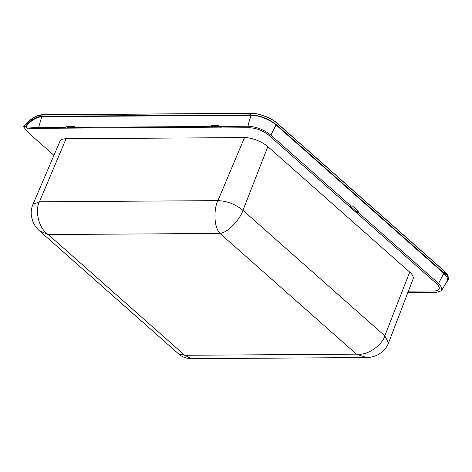 <?xml version="1.0" encoding="UTF-8"?>
<svg xmlns="http://www.w3.org/2000/svg" width="472" height="472" viewBox="0 0 472 472"><rect width="100%" height="100%" fill="white"/><g stroke="black" fill="none" stroke-linecap="round" stroke-linejoin="round"><path stroke-width="0.71" d="M267.848 146.633A17.7 6.755 22.1 0 0 244.525 137.582L66.05 138.75A17.7 6.755 22.1 0 0 59.997 141.187L32.999 204.282L39.441 201.798C35.429 208.311 37.087 227.138 48.262 234.56L184.735 355.286L178.593 353.894C182.086 356.997 186.346 358.59 191.367 358.685L184.735 355.286L356.425 354.159L366.52 357.54C370.083 357.587 373.741 356.732 377.512 354.979L381.594 352.395C386.527 348.218 388.002 344.395 388.544 342.89L413.142 278.822A17.7 6.755 22.1 0 0 409.714 272.126L267.848 146.633L242.944 210.347C240.932 217.48 229.262 232.289 219.952 233.433C213.025 225.982 214.288 207.137 217.911 200.63C227.103 201.001 235.445 204.24 242.944 210.347L384.81 335.84L388.544 342.89M178.593 353.894L39.524 230.873L48.262 234.56L219.952 233.433L356.425 354.159C369.116 356 383.105 343.25 384.81 335.84L409.714 272.126M42.533 114.714L36.132 116.377M33.288 117.876L26.509 123.192L23.606 126.602L25.364 126.461L25.824 126.868C30.332 120.974 35.612 117.575 41.666 116.672L251.192 115.298C258.349 115.079 270.486 119.788 276.096 124.962L443.822 273.329L447.12 277.329L447.397 280.669L441.485 290.74L435.945 292.487L407.714 292.669M446.465 282.592L448.4 279.459L448.27 277.265L444.27 271.17L277.288 123.457C271.465 118.047 258.863 113.156 251.393 113.416L42.456 114.784C37.046 115.233 31.73 118.041 26.521 123.204L23.606 126.602C25.046 129.151 28.497 132.839 33.954 137.671L53.938 155.341M251.446 113.345L42.734 114.714M448.4 279.459L444.4 273.329L276.562 124.862C268.727 118.749 260.113 115.422 250.732 114.891L41.324 116.265L41.784 116.672L38.598 127.605L25.824 126.868L27.86 128.998L29.937 128.396L66.21 128.16A1.971 1.233 -48.5 0 0 67.431 127.658L66.517 126.85L66.894 126.443L67.868 127.304L67.431 127.658M219.126 126.183L219.976 126.933A1.971 1.233 -48.5 0 0 220.595 127.145L221.498 127.941L249.729 127.759C256.632 128.154 262.945 130.602 268.662 135.104L356.448 212.76L355.729 210.99L358.101 210.972L352.354 205.892L349.61 206.046M219.775 126.419L220.595 127.145L210.724 127.21A1.971 1.233 -48.5 0 0 211.952 126.708L212.388 126.36L211.415 125.499L218.642 125.452L219.775 126.419L248.006 126.23C256.337 126.702 263.948 129.653 270.834 135.092L350.773 205.81M74.611 127.133L75.455 127.882A1.971 1.233 -48.5 0 0 76.075 128.095L66.21 128.16L65.384 127.428L66.517 126.85M42.456 114.784L41.324 116.265C35.241 117.091 29.919 120.49 25.364 126.461M277.158 123.227L277.158 123.227C271.418 117.941 258.992 113.121 251.665 113.345L251.665 113.345M443.957 270.786L277.341 123.393M446.854 273.925L444.258 271.052M358.101 210.972L358.614 212.748L438.559 283.46L441.786 287.59L441.485 290.74M351.528 206.087L351.9 206.028M209.904 126.484L210.724 127.21L76.075 128.095L75.254 127.363L209.904 126.484L211.415 125.499M75.254 127.363L74.122 126.396L66.894 126.443M74.594 127.115L74.34 126.797M38.598 127.605L65.384 127.428M219.108 126.171L218.86 125.847M350.2 206.099L355.729 210.99M74.753 127.263L67.868 127.304M219.273 126.313L212.388 126.36M27.217 128.101L28.043 128.838M66.05 138.75L39.441 201.798L217.911 200.63L244.525 137.582M358.614 212.748L356.448 212.76L436.388 283.477C440.86 287.985 440.134 290.481 434.222 290.964L408.416 291.13M250.597 114.891L251.257 113.416M250.732 114.891L251.393 113.416M276.562 124.862L277.288 123.457M276.675 124.956L277.4 123.558M444.4 273.329L444.27 271.17M444.288 273.229L444.158 271.075M443.822 273.329L438.559 283.46M276.096 124.962L270.834 135.092M251.192 115.298C249.558 119.864 248.49 123.511 248.006 126.23M211.952 126.708L211.037 125.9M358.118 211.533L355.829 211.55M191.367 358.685L366.52 357.54M39.524 230.873C36.71 228.501 34.444 225.286 32.727 221.226L31.382 216.034C30.851 211.887 31.394 207.969 32.999 204.282M448.27 277.265C447.721 273.866 444.831 271.536 444.211 270.981L277.235 123.269C271.382 117.906 259.034 113.115 251.57 113.315L42.633 114.684C39.164 114.843 35.589 116.183 31.901 118.696L26.473 123.157L23.6 126.52M351.498 206.087L349.298 206.105"/></g></svg>
